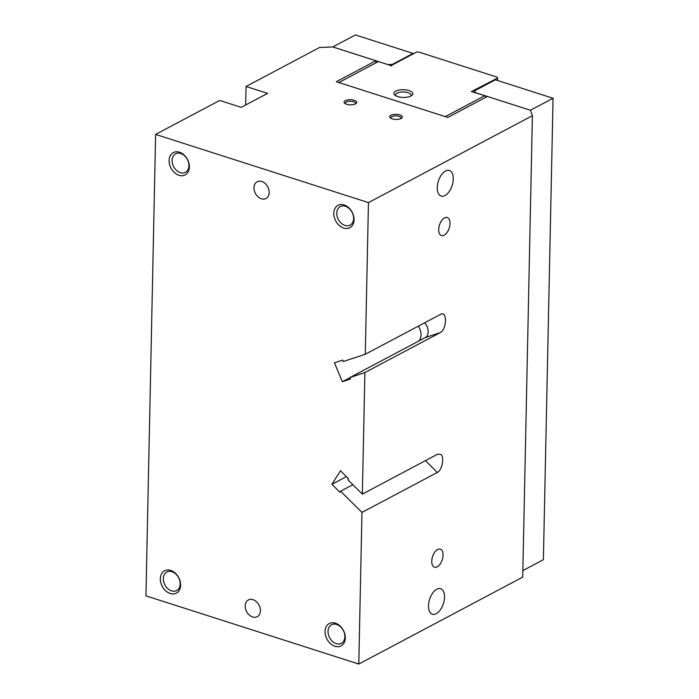 <?xml version="1.0" encoding="UTF-8"?>
<svg xmlns="http://www.w3.org/2000/svg" width="699" height="699" viewBox="0 0 699 699"><rect width="100%" height="100%" fill="white"/><g stroke="black" fill="none" stroke-linecap="round" stroke-linejoin="round"><path stroke-width="1.05" d="M445.001 195.537A13.421 7.235 -72.2 0 1 441.165 196.061A13.421 7.235 -72.2 0 1 437.565 184.326A13.421 7.235 -72.2 0 1 445.516 171.019A13.421 7.235 -72.2 0 1 449.352 170.495A13.421 7.235 -72.2 0 1 452.952 182.221A13.421 7.235 -72.2 0 1 445.001 195.537M436.246 613.713A13.421 7.235 -72.2 0 1 432.401 614.238A13.421 7.235 -72.2 0 1 428.81 602.512A13.421 7.235 -72.2 0 1 436.753 589.205A13.421 7.235 -72.2 0 1 440.597 588.672A13.421 7.235 -72.2 0 1 444.188 600.406A13.421 7.235 -72.2 0 1 436.246 613.713M444.171 235.187A9.471 5.103 -72.2 0 1 441.462 235.554A9.471 5.103 -72.2 0 1 438.92 227.28A9.471 5.103 -72.2 0 1 444.538 217.887A9.471 5.103 -72.2 0 1 447.246 217.511A9.471 5.103 -72.2 0 1 449.78 225.794A9.471 5.103 -72.2 0 1 444.171 235.187M437.224 566.845A9.471 5.103 -72.2 0 1 434.516 567.221A9.471 5.103 -72.2 0 1 431.973 558.938A9.471 5.103 -72.2 0 1 437.583 549.545A9.471 5.103 -72.2 0 1 440.3 549.178A9.471 5.103 -72.2 0 1 442.834 557.452A9.471 5.103 -72.2 0 1 437.224 566.845M261.758 181.495A9.471 6.99 62.1 0 1 268.844 189.7A9.471 6.99 62.1 0 1 266.022 198.516A9.471 6.99 62.1 0 1 261.4 198.796A9.471 6.99 62.1 0 1 254.314 190.591A9.471 6.99 62.1 0 1 257.145 181.775A9.471 6.99 62.1 0 1 261.758 181.495M253.003 599.672A9.471 6.99 62.1 0 1 260.089 607.885A9.471 6.99 62.1 0 1 257.258 616.701A9.471 6.99 62.1 0 1 252.636 616.981A9.471 6.99 62.1 0 1 245.559 608.768A9.471 6.99 62.1 0 1 248.381 599.952A9.471 6.99 62.1 0 1 253.003 599.672M345.393 103.74A5.12 2.088 -178.8 0 1 345.262 103.251A5.12 2.088 -178.8 0 1 346.276 102.037A5.12 2.088 -178.8 0 1 352.008 101.407A5.12 2.088 -178.8 0 1 355.503 103.461A5.12 2.088 -178.8 0 1 355.345 103.95M355.468 103.889A6.317 2.569 -178.8 0 1 344.729 103.295A6.317 2.569 -178.8 0 1 345.332 100.639A6.317 2.569 -178.8 0 1 353.729 100.132A6.317 2.569 -178.8 0 1 356.036 103.531A6.317 2.569 -178.8 0 1 355.468 103.889M391.003 118.358A5.12 2.088 -178.8 0 1 390.872 117.86A5.12 2.088 -178.8 0 1 391.886 116.654A5.12 2.088 -178.8 0 1 397.617 116.017A5.12 2.088 -178.8 0 1 401.112 118.079A5.12 2.088 -178.8 0 1 400.955 118.559M401.077 118.498A6.317 2.569 -178.8 0 1 390.339 117.904A6.317 2.569 -178.8 0 1 390.942 115.248A6.317 2.569 -178.8 0 1 399.339 114.75A6.317 2.569 -178.8 0 1 401.645 118.14A6.317 2.569 -178.8 0 1 401.077 118.498M171.945 571.686A10.494 7.741 62.1 0 1 179.792 580.782A10.494 7.741 62.1 0 1 176.664 590.541A10.494 7.741 62.1 0 1 171.543 590.856A10.494 7.741 62.1 0 1 163.697 581.76A10.494 7.741 62.1 0 1 166.825 571.992A10.494 7.741 62.1 0 1 171.945 571.686M170.713 570.41A12.634 9.314 62.1 0 1 180.604 585.194A12.634 9.314 62.1 0 1 170.233 593.477A12.634 9.314 62.1 0 1 160.333 578.702A12.634 9.314 62.1 0 1 170.713 570.41M180.709 153.5A10.494 7.741 62.1 0 1 188.555 162.596A10.494 7.741 62.1 0 1 185.418 172.365A10.494 7.741 62.1 0 1 180.307 172.67A10.494 7.741 62.1 0 1 172.461 163.575A10.494 7.741 62.1 0 1 175.589 153.815A10.494 7.741 62.1 0 1 180.709 153.5M179.468 152.225A12.634 9.314 62.1 0 1 189.368 167.009A12.634 9.314 62.1 0 1 178.988 175.3A12.634 9.314 62.1 0 1 169.097 160.517A12.634 9.314 62.1 0 1 179.468 152.225M336.647 624.452A10.494 7.741 62.1 0 1 344.493 633.539A10.494 7.741 62.1 0 1 341.365 643.307A10.494 7.741 62.1 0 1 336.245 643.622A10.494 7.741 62.1 0 1 328.399 634.526A10.494 7.741 62.1 0 1 331.527 624.757A10.494 7.741 62.1 0 1 336.647 624.452M335.415 623.176A12.634 9.314 62.1 0 1 345.306 637.951A12.634 9.314 62.1 0 1 334.926 646.243A12.634 9.314 62.1 0 1 325.035 631.459A12.634 9.314 62.1 0 1 335.415 623.176M345.402 206.266A10.494 7.741 62.1 0 1 353.257 215.362A10.494 7.741 62.1 0 1 350.12 225.122A10.494 7.741 62.1 0 1 345 225.436A10.494 7.741 62.1 0 1 337.154 216.34A10.494 7.741 62.1 0 1 340.291 206.581A10.494 7.741 62.1 0 1 345.402 206.266M344.17 204.99A12.634 9.314 62.1 0 1 354.07 219.774A12.634 9.314 62.1 0 1 343.69 228.066A12.634 9.314 62.1 0 1 333.799 213.282A12.634 9.314 62.1 0 1 344.17 204.99M375.879 60.769L375.835 62.919M375.861 60.778L332.759 46.938L319.548 47.497L246.057 86.466L267.595 93.369L241.216 107.349L219.678 100.455L155.615 134.418L368.452 202.605L532.393 115.685L530.445 110.276L487.352 96.462L447.797 117.432L336.306 81.722L375.861 60.752M332.803 46.938L387.91 64.596L392.331 64.404L413.057 53.421L355.415 34.95L332.803 46.955M475.329 92.6L530.445 110.259L553.058 98.262L495.408 79.8L474.682 90.791L475.329 92.6M532.393 115.685L522.721 577.129L358.788 664.05L145.942 595.863L155.615 134.418M522.861 570.594L543.385 559.707L553.058 98.262M346.424 476.622L331.903 484.328L340.483 470.733L348.486 478.666L347.831 479.715L362.353 494.106L437.723 454.14L441.017 454.525C444.599 457.565 441.969 470.383 437.338 472.454L361.968 512.419L340.57 491.214L352.864 484.704M340.57 491.214L339.915 492.262L331.903 484.328M350.016 377.626L342.344 381.698L334.454 362.825L342.685 360.09L343.288 361.54L365.28 354.236L441.235 314.026C447.5 311.474 446.547 329.727 440.265 332.593L364.895 372.55L349.972 377.512L425.341 337.547A8.685 5.819 71.6 0 0 428.146 330.915A8.685 5.819 71.6 0 0 424.468 322.851M349.972 377.512L350.575 378.963L342.344 381.698M418.264 326.145A10.267 6.876 -108.4 0 1 418.631 341.103M245.672 104.99L246.057 86.466M413.057 53.421L413.048 53.963M361.968 512.419L358.788 664.05M368.452 202.605L365.28 354.236M364.895 372.55L362.353 494.106M474.682 90.791L474.647 92.382M392.331 64.404L392.322 64.955M391.545 65.881L391.554 65.356L391.711 65.811L390.435 65.785M390.444 65.409L378.412 61.547L338.84 82.534L445.263 116.628L484.835 95.641L471.371 91.569L497.601 78.096L497.277 77.196L418.727 52.032L416.517 52.119L391.554 65.356M472.62 91.857L472.638 91.333M410.829 96.086A7.768 3.163 1.2 0 0 411.091 95.309A7.768 3.163 1.2 0 0 407.954 92.687A7.768 3.163 1.2 0 0 399.872 92.251A7.768 3.163 1.2 0 0 395.564 94.985A7.768 3.163 1.2 0 0 395.791 95.772M397.705 96.584A9.471 3.853 -178.8 0 1 394.839 95.125A9.471 3.853 -178.8 0 1 397.312 90.512A9.471 3.853 -178.8 0 1 409.011 90.582A9.471 3.853 -178.8 0 1 411.798 95.483A9.471 3.853 -178.8 0 1 397.705 96.584M484.835 95.641L485.901 97.231M497.548 80.481L497.601 78.096M425.429 460.658L437.338 472.454M425.341 337.547L440.265 332.593"/></g></svg>
